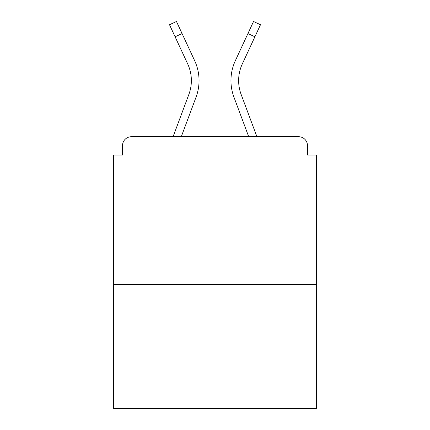 <?xml version="1.0" encoding="UTF-8"?>
<svg xmlns="http://www.w3.org/2000/svg" width="430" height="430" viewBox="0 0 430 430"><rect width="100%" height="100%" fill="white"/><g stroke="black" fill="none" stroke-linecap="round" stroke-linejoin="round"><path stroke-width="0.64" d="M307.466 155.031L307.466 145.576L307.466 155.031L316.329 155.031L316.329 408.5L113.67 408.5L113.67 155.031L122.534 155.031L122.534 145.576L122.534 155.031M316.329 284.423L113.67 284.423M307.466 145.576A8.863 8.863 0 0 0 298.603 136.713L131.397 136.713A8.863 8.863 0 0 0 122.534 145.576M298.603 136.713L261.085 136.713L298.603 136.713M168.915 136.713L131.397 136.713L168.915 136.713M196.064 97.115L181.277 136.713L196.064 97.115A47.268 47.268 0 0 0 194.656 60.689L182.067 33.561L175.101 36.792L169.506 24.73L176.472 21.5L182.067 33.561M175.101 36.792L187.69 63.925A39.587 39.587 0 0 1 188.867 94.428L173.08 136.713L188.867 94.428A39.587 39.587 0 0 0 191.366 80.582A39.587 39.587 0 0 1 188.867 94.428A39.587 39.587 0 0 0 191.366 80.582A39.587 39.587 0 0 1 188.867 94.428M233.936 97.115L248.723 136.713L233.936 97.115A47.268 47.268 0 0 1 235.344 60.689L253.528 21.5L260.494 24.73L242.31 63.925A39.587 39.587 0 0 0 241.133 94.428L256.92 136.713L241.133 94.428A39.587 39.587 0 0 1 238.634 80.582A39.587 39.587 0 0 0 241.133 94.428A39.587 39.587 0 0 1 238.634 80.582A39.587 39.587 0 0 0 241.133 94.428M187.69 63.925A39.587 39.587 0 0 1 191.366 80.582A39.587 39.587 0 0 0 187.69 63.925A39.587 39.587 0 0 1 191.366 80.582A39.587 39.587 0 0 0 187.69 63.925A39.587 39.587 0 0 1 191.366 80.582M242.31 63.925A39.587 39.587 0 0 0 238.634 80.582A39.587 39.587 0 0 1 242.31 63.925A39.587 39.587 0 0 0 238.634 80.582A39.587 39.587 0 0 1 242.31 63.925M254.899 36.792L247.933 33.561"/></g></svg>
